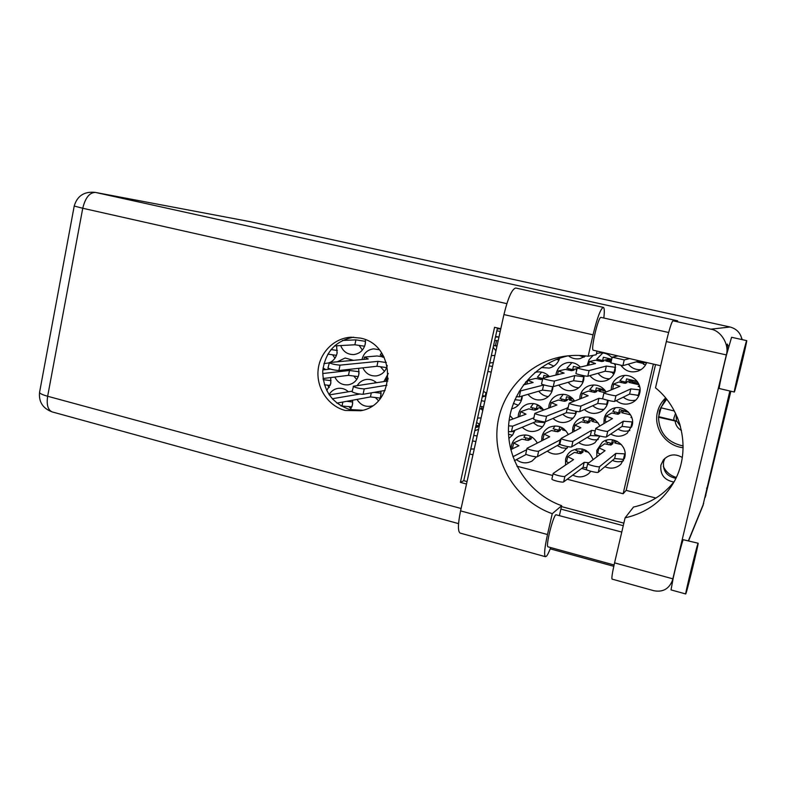 <?xml version="1.0" encoding="UTF-8"?>
<svg xmlns="http://www.w3.org/2000/svg" width="786" height="786" viewBox="0 0 786 786"><rect width="100%" height="100%" fill="white"/><g stroke="black" fill="none" stroke-linecap="round" stroke-linejoin="round"><path stroke-width="1.18" d="M665.604 397.942C661.507 401.882 658.786 406.588 657.46 412.07C653.235 428.242 666.037 446.094 683.152 447.715M665.889 398.296L659.474 410.567L658.737 417.052M665.015 458.238L663.581 461.814C662.647 470.853 666.734 476.365 675.862 478.34M673.808 482.034C664.278 480.148 659.975 474.498 660.908 465.086L663.335 460.026C668.837 454.21 675.164 453.365 682.327 457.491M676.304 477.416C670.32 475.648 665.997 471.983 663.335 466.432M612.432 460.4C616.096 462.05 619.781 462.168 623.495 460.763M604.866 466.746C610.742 469.193 616.047 468.387 620.793 464.32L624.732 457.432C628.191 445.2 612.078 434.432 602.223 442.272L596.81 450.407L596.829 456.823M581.689 468.427L587.427 470.126M593.076 459.633C588.655 449.395 581.463 446.458 571.481 450.83C568.445 452.874 566.49 455.684 565.615 459.26L565.517 465.047M572.778 475.088C578.408 477.878 583.684 477.416 588.596 473.722L590.866 471.295M557.225 445.554L561.911 447.892L567.099 448.285M568.327 434.501C563.876 426.769 557.549 424.361 549.345 427.27C545.474 429.244 542.998 432.359 541.947 436.603L541.642 440.848M547.253 451.154C552.45 454.76 557.765 455.045 563.189 452.019L568.052 446.684M508.532 434.216L512.443 435.238M508.847 438.46L512.639 434.982L514.869 430.276M618.051 429.117C621.805 431.327 625.744 431.779 629.861 430.473M610.722 434.049C616.411 437.193 621.893 436.928 627.159 433.263L632.19 425.383C635.432 413.858 621.176 403.169 611.036 409.418C607.45 411.491 605.161 414.527 604.159 418.535L603.923 423.595M562.756 414.232C565.674 416.993 569.113 418.29 573.092 418.132M574.635 401.027C570.41 395.152 564.859 393.147 557.991 395.034C553.305 396.832 550.328 400.182 549.07 405.065L548.726 408.101M553.02 418.427C557.873 422.73 563.238 423.625 569.123 421.1C572.945 419.095 575.391 415.981 576.452 411.756L576.531 411.402M513.366 403.365L518.288 405.222M511.539 408.867L513.13 408.435C517.778 406.676 520.735 403.356 522.002 398.453L522.326 395.967M623.318 397.156C626.982 400.143 631.129 401.135 635.756 400.133M616.214 400.624C621.52 404.721 627.13 405.242 633.064 402.186C636.503 400.084 638.704 397.087 639.686 393.177C642.634 382.546 630.647 372.112 620.478 376.366C615.792 378.262 612.815 381.642 611.547 386.496L611.184 389.895M568.219 382.291C570.911 385.73 574.419 387.567 578.761 387.783M580.323 367.062C576.629 363.279 572.198 361.835 567.04 362.719C561.371 364.154 557.765 367.71 556.233 373.37L555.957 375.06M558.708 385.052C563.002 390.19 568.347 391.85 574.743 390.003C579.449 388.186 582.446 384.816 583.723 379.893L584.047 375.747M628.319 364.115C631.561 368.162 635.776 370.01 640.983 369.636M621.009 365.461C625.469 371.277 631.227 373.124 638.291 370.992C642.309 369.381 645.119 366.561 646.711 362.543M579.174 355.439L584.077 357.149M568.406 355.793C571.854 358.445 575.716 359.399 579.999 358.642L585.904 355.94M532.672 456.332L535.856 456.784M537.329 443.029C532.937 435.729 526.836 433.42 519.015 436.092C515.066 438.018 512.551 441.133 511.48 445.456L511.175 449.425M516.392 459.633C521.403 463.376 526.62 463.838 532.063 461.028L536.494 456.813M470.735 449.071L474.253 448.953M587.338 437.36C590.679 439.6 594.295 440.317 598.195 439.531M599.816 426.002C595.326 417.69 588.734 415.155 580.029 418.378C576.266 420.392 573.868 423.477 572.837 427.633L572.552 432.221M578.673 442.616C584.086 446.035 589.49 446.084 594.864 442.783L600.013 436.083M533.213 422.701L537.486 425.668L542.537 426.788M543.598 410.037C539.432 404.338 534.008 402.383 527.357 404.181C522.69 405.949 519.733 409.28 518.485 414.153L518.151 417.071M522.209 427.25C526.905 431.602 532.161 432.605 538.007 430.247C541.603 428.468 544.03 425.648 545.268 421.768M481.003 408.612L482.732 410.538M477.574 418.073L481.111 417.926M592.782 405.714C596.043 408.612 599.836 409.791 604.149 409.26M606.153 391.959C601.86 385.838 596.152 383.774 589.038 385.759C584.342 387.606 581.355 390.966 580.088 395.849L579.734 399.033M584.332 409.545C589.382 413.77 594.864 414.507 600.789 411.766C604.463 409.712 606.812 406.637 607.843 402.54L608.168 400.398M538.764 391.182C541.2 394.346 544.384 396.144 548.314 396.596M525.726 381.888L525.245 384.462M527.995 394.326C532.201 399.396 537.437 401.047 543.706 399.288C548.392 397.5 551.369 394.15 552.646 389.237L552.98 386.663M598.077 373.271C601.025 377.005 604.876 378.852 609.641 378.803M593.243 355.311L589.087 359.693L587.103 365.5M589.854 375.629C594.245 380.876 599.718 382.517 606.261 380.581C610.968 378.714 613.964 375.325 615.251 370.422L615.31 364.272M547.94 363.427L553.835 366.138M541.358 367.494L549.159 368.084C554.425 366.748 557.922 363.466 559.632 358.229M493.186 347.324L495.927 350.811M491.358 355.606L494.915 355.41M359.133 345.418L362.375 350.045M340.682 345.565C343.168 351.656 347.54 354.653 353.818 354.565C359.782 353.71 363.594 350.222 365.244 344.091L365.48 339.739M388.284 373.458L383.882 381.593M353.808 376.042L356.716 379.5M334.826 377.054C337.754 382.762 342.264 385.346 348.355 384.816C353.847 383.686 357.335 380.267 358.829 374.558L358.74 368.31M348.788 406.519L351.008 408.72M350.399 409.703L352.442 404.888L352.629 400.221M380.532 366.777L384.462 371.385M379.137 349.711L373.645 348.856C367.563 349.672 363.692 353.169 362.032 359.34L361.992 359.546M362.857 367.848C365.745 373.674 370.294 376.356 376.504 375.885C382.065 374.814 385.641 371.424 387.233 365.726M332.596 354.791L334.954 358.2M323.911 363.613L329.02 362.896M330.012 362.474C333.716 360.577 336.064 357.492 337.066 353.238L336.624 345.791M375.325 397.51L378.38 400.595M357.021 399.406C360.332 404.819 364.989 407.069 370.982 406.166L372.25 405.831M379.835 398.944L380.778 396.065L380.955 391.163M327.448 385.16L329.295 387.4M326.74 390.613L330.759 383.48L330.729 377.575M611.714 359.202L603.373 357.266L602.616 360.538L608.639 359.202L608.796 358.524M637.22 381.377L626.589 378.881L625.833 382.163L631.109 379.943M617.275 441.359L612.402 440.15L611.646 443.402L605.741 441.929L606.812 440.121M561.921 427.604L559.632 427.034L558.905 430.247L553.118 428.812L555.004 425.933M627.985 411.648L619.476 409.585L618.72 412.856L612.785 411.412L615.291 407.895M572.326 398.188L566.51 396.783L565.773 400.015L559.966 398.61L563.297 394.277M578.29 367.534L573.416 366.384L572.68 369.636L566.844 368.261L571.982 362.592M641.268 362.287L643.793 362.877M636.277 361.855L643.636 363.554M595.051 419.763L589.353 418.368L588.616 421.61L582.75 420.176L584.981 416.924M540.178 406.313L537.074 405.547L536.347 408.759L530.619 407.354L533.36 403.552M486.554 393.167L485.925 393.01L485.217 396.183L482.545 395.535M604.63 389.866L596.348 387.891L595.601 391.153L589.716 389.738L593.636 384.934M549.276 376.671L543.863 375.374L543.244 378.125M610.476 372.073L612.992 372.662M556.459 359.408L558.993 360.008M576.796 448.786L575.824 450.457L581.66 451.93L582.328 449.002M624.398 375.521L619.869 380.758L625.833 382.163M525.392 434.904L523.879 437.33L529.597 438.775L530.196 436.073M479.106 423.9L478.654 425.904L475.992 425.236M541.642 372.142L537.378 377.231L542.723 378.508M602.842 352.943L596.712 359.173L602.616 360.538M347.825 391.251L347.432 391.929M381.515 352.826L380.247 355.017L383.352 355.773M375.453 381.819L374.676 382.988M730.862 391.231L705.219 497.224M513.012 418.958L509.918 415.529M479.696 424.332L476.591 422.514M486.573 393.177L483.469 391.379M549.414 376.632C545.7 372.721 541.23 371.238 536.003 372.191L534.902 372.476M612.048 357.758C608.364 353.838 603.884 352.285 598.598 353.101L596.427 353.69M497.921 328.921L497.302 328.656M353.454 360.332L345.133 358.003L337.322 361.806M348.414 391.772C345.359 389.001 341.861 387.871 337.921 388.392C334.07 389.09 331.132 391.173 329.079 394.641M376.533 382.703C373.507 380.07 370.078 378.99 366.217 379.471C362.326 380.129 359.32 382.192 357.198 385.651M325.758 369.577L323.036 367.976M469.655 453.964L472.956 454.819M516.952 466.226L552.705 475.491M567.217 479.254L623.131 493.746L626.167 490.366L655.927 498.059M653.382 364.085L623.131 493.746M655.544 364.576L626.167 490.366M740.658 335.396L742.21 339.64M601.143 389.031L595.601 391.153M482.231 396.95L485.217 396.183M541.073 407.05L536.347 408.759M593.037 419.272L588.616 421.61M479.401 425.648L478.654 425.904M532.535 437.389L529.597 438.775M577.022 368.614L572.68 369.636M571.353 397.952L565.773 400.015M622.954 410.43L618.72 412.856M510.694 416.197L509.721 416.541M562.982 428.232L558.905 430.247M584.804 449.838L581.66 451.93M615.153 440.838L611.646 443.402M646.603 362.818L637.141 361.609L622.905 365.657L610.869 362.906L612.186 357.178L617.973 355.911M629.566 358.583L624.231 359.919L612.186 357.178M643.832 362.719L643.469 364.282L645.65 364.783M645.846 363.053L646.004 362.375M637.141 361.609L637.426 360.401M550.701 547.567C548.992 552.126 547.557 555.024 546.398 556.252L545.396 556.685C543.912 555.142 544.61 547.754 547.488 534.519L460.576 510.88C457.904 523.908 457.737 531.297 460.075 533.065L460.242 533.105M746.69 340.633C746.228 339.68 733.318 393.265 734.311 392.027L734.35 391.988C735.205 391.3 747.584 339.807 746.7 340.633L731.579 337.282L726.5 354.948C722.511 370.786 718.601 388.942 719.259 388.53L734.311 392.027M697.939 543.617C696.425 547.302 684.881 594.855 685.716 593.961L685.991 593.371C687.848 588.203 698.892 542.625 698.135 543.224L697.939 543.617M698.125 543.224L683.191 539.707C682.081 541.976 676.5 563.336 673.278 577.769L671.028 589.903M728.042 345.771L727.315 344.072L727.453 351.195M360.46 338.118L351.254 337.214C334.099 337.862 319.411 352.816 318.055 370.697C316.542 388.569 328.568 406.244 345.25 410.459L360.803 410.734C396.586 404.839 396.39 344.759 360.46 338.118M362.719 410.253L349.741 409.545C332.164 403.415 323.154 390.652 322.722 371.267C325.178 352.079 335.484 340.721 353.631 337.204M548.088 546.85L548.019 546.83C545.415 546.791 552.784 516.707 555.879 514.742L621.775 532.053M593.459 350.232L593.332 350.232C590.345 350.428 598.244 316.434 600.966 317.397L601.084 317.416M568.082 355.832C534.716 363.27 509.809 393.688 508.513 427.407C507.088 461.136 529.322 494.207 561.656 505.693L559.445 515.39M561.656 505.693L552.244 513.71L547.488 534.519M612.117 579.125L612.068 579.115C611.498 578.103 612.333 572.68 614.564 562.855L672.845 578.83L726.284 355.085C729.634 344.848 720.998 330.621 710.898 329.177L730.017 326.996C736.639 328.794 740.608 332.989 741.915 339.572M729.86 390.996L702.88 505.781M726.5 354.948L666.332 341.576L655.514 387.832C683.673 410.469 691.542 453.63 672.954 483.754C661.733 501.822 645.787 513.179 625.096 517.856L614.564 562.855M666.332 341.576C669.407 328.951 671.608 322.014 672.944 320.796L677.62 320.826L95.509 192.442L250.056 221.662L730.017 326.996M707.312 488.312L706.575 488.116M506.842 303.661L82.746 208.261C85.35 197.679 89.604 192.403 95.509 192.442L250.056 221.662M623.259 525.687L560.88 509.102M466.511 484.009L460.39 482.388L494.571 327.31L500.8 328.745M674.28 481.415C663.748 494.807 650.15 503.354 633.516 507.049L625.096 517.856M467.051 481.553L463.769 480.678L497.45 327.978M623.858 523.152L561.45 506.597M463.769 480.678L460.39 482.388M673.278 577.769L672.128 581.168C668.621 589.176 662.539 592.359 653.883 590.728L653.264 590.551M597.026 351.077L596.181 354.771L588.164 356.235C579.508 354.997 570.921 355.125 562.403 356.628C526.659 362.935 499.11 394.464 496.988 430.197C494.699 465.931 517.964 501.468 552.244 513.71M603.334 307.375C600.651 308.564 597.232 317.711 593.047 334.836L503.934 314.567C508.051 297.776 511.991 288.924 515.773 288.01L603.334 307.375C604.434 307.866 604.591 311.413 603.815 318.025M593.047 334.836L588.164 356.235M503.934 314.567L460.576 510.88M330.169 385.494L324.402 384.786M331.053 380.66L323.193 379.677M330.572 384.266L330.896 382.684M380.188 398.089L370.442 396.93L336.88 403.139M329.255 394.906L352.197 391.153M359.752 394.071L332.232 398.748M381.092 393.206L374.146 392.361M380.198 398.05L381.063 394.012M370.442 396.93L371.306 392.853M336.457 355.331L327.831 354.122M337.361 350.477L331.004 349.564M336.88 354.024L337.204 352.442M386.653 367.612L376.936 366.276L338.904 370.52C334.158 370.167 330.503 369.341 327.949 368.045L329.432 362.523L368.221 358.976L364.449 357.06L377.034 355.979L383.981 356.952M386.329 362.533L377.978 361.364L340.024 365.136C335.278 364.763 331.633 363.938 329.069 362.67M382.792 355.636L383.362 355.803M382.399 357.099L382.703 355.645M363.967 359.369L364.449 357.06M386.702 367.504L387.144 365.382M376.936 366.276L377.978 361.364M351.863 406.863L341.036 405.969M352.737 402.019L346.695 401.322M352.03 406.391L352.678 403.336M342.087 405.763L342.873 402.029M358.229 376.612L348.473 375.344L323.026 378.538M322.82 369.892L330.366 369.096M359.133 371.749L349.495 370.471L322.673 373.527M358.416 376.072L359.064 373.006M348.473 375.344L349.495 370.471M385.052 390.445L363.093 394.297C358.347 394.041 354.673 393.197 352.069 391.772L353.533 386.211L387.832 380.984M388.058 379.353L386.417 378.479L388.166 378.223M386.918 385.209L364.232 388.903C359.487 388.618 355.812 387.773 353.199 386.378M385.808 381.298L386.417 378.479M364.616 346.233L354.879 344.779L334.463 345.909M365.549 341.34L355.911 339.876L342.382 340.466M364.832 345.604L365.48 342.529M354.879 344.779L355.911 339.876M497.037 345.781L493.549 345.683M498.589 337.017L495.475 336.919M498.157 340.721L494.669 340.584M495.632 345.555L494.099 345.634M497.027 345.84L495.544 345.968M496.86 337.115L497.862 336.88M495.435 345.516L496.555 340.456M559.16 359.595L556.635 359.34M558.718 359.674L558.993 358.455M600.514 361.354L601.762 361.079M614.632 372.417L605.132 371.238L587.8 376.229C587.034 376.612 575.499 373.949 575.912 373.488L577.288 367.76L595.542 363.554L589.48 361.491L595.503 360.214L601.86 361.521M615.615 367.357L606.32 366.07L589.097 370.54C588.341 370.894 576.796 368.241 577.209 367.809M615.409 364.822L614.652 364.527L615.32 364.35M599.001 359.703L603.903 361.069L601.84 361.531M611.508 360.116L610.103 359.791L605.819 360.951L611.036 362.169M613.031 372.476L612.805 373.478L614.023 373.763M598.254 360.862L598.5 359.811M601.811 361.069L603.903 361.069M611.213 361.383L609.435 360.98L610.103 359.791M588.645 365.146L589.48 361.491M613.974 372.623L615.153 367.484M605.132 371.238L606.32 366.07M552.047 391.202L542.468 390.111L519.222 396.881L516.264 396.645M542.478 379.579L535.6 378.439L527.711 380.286L533.124 382.497L523.378 384.924M545.14 385.228L543.607 385.022L519.173 391.271M539.55 377.742L542.704 378.597M539.029 379.265L539.353 377.791M526.875 384.049L527.711 380.286M551.556 391.349L552.617 386.653M542.468 390.111L543.607 385.022M593.037 392.175L596.898 391.556L594.766 392.381L588.439 391.094L582.2 393.383L588.174 395.731L569.152 403.208C568.691 403.847 580.196 406.549 581.001 405.998L598.912 398.315L603.078 398.885M607.323 404.289L597.733 403.464L579.704 411.648C578.899 412.237 567.404 409.516 567.865 408.858L569.152 403.208M581.109 398.502L582.2 393.383M591.671 390.21L596.898 391.556M602.891 389.453L598.863 391.241L604.572 392.607M594.766 392.381L594.078 392.145M591.18 391.752L591.524 390.269M605.692 391.231L602.646 390.524L603.117 389.502M606.596 404.643L607.598 400.261M597.733 403.464L598.912 398.315M483.154 408.641L479.568 409.025M481.543 408.445L481.946 406.647M533.321 409.948L537.86 409.093L535.06 410.115L532.181 409.693L532.603 407.836M544.973 422.652L535.325 421.827L511.431 431.701L508.454 431.583M509.112 420.392L526.021 414.173L520.686 411.687L528.772 408.858L532.181 409.693M533.89 417.779L512.678 426.14L508.591 425.815M536.406 408.74L537.86 409.093M541.976 407.944L540.188 408.661L543.175 409.398M535.06 410.115L534.382 409.84M519.595 416.531L520.686 411.687M544.443 422.878L544.678 421.827M535.325 421.827L535.728 420.029M585.658 422.858L589.942 421.905L587.722 423.084L581.404 421.817L574.949 425.108L580.854 427.751L561.145 438.421C560.644 439.246 572.09 442.007 572.945 441.26L591.544 430.404L595.238 430.826M599.934 436.063L590.365 435.523L571.658 446.88C570.803 447.666 559.357 444.896 559.868 444.031L561.145 438.421M575.185 430.807L573.8 430.178L574.949 425.108M588.655 421.591L589.942 421.905M594.747 419.695L591.946 421.384L598.117 422.897M587.722 423.084L586.936 422.789M584.145 422.495L584.568 420.618M599.256 436.505L599.384 435.925M590.365 435.523L591.544 430.404M479.195 426.582L475.54 427.299M476.935 427.378L476.444 427.083M477.849 426.307L479.313 426.041M526.256 440.189L531.12 439.001L528.251 440.366L521.973 439.128L513.69 442.931L518.947 445.701L510.782 449.612M526.315 454.387L514.417 460.675M513.396 448.364L512.57 447.922L513.69 442.931M526.708 449.7L512.914 456.735M529.823 438.667L531.12 439.001M528.251 440.366L527.494 440.032M525.382 439.993L525.863 437.831M498.963 337.086L495.593 336.418M497.243 328.941L500.78 328.843M500.201 331.466L496.831 330.798M491.23 372.083L487.86 371.454M489.717 363.034L493.343 362.513M492.468 366.492L489.098 365.863M570.282 370.52L571.903 370.137M583.124 381.878L573.574 380.738L553.236 386.633C552.303 387.066 541.082 384.462 541.505 383.912L542.88 378.213L564.112 373.095L558.374 370.963L565.34 369.391L571.697 370.668M584.086 376.848L574.743 375.61L554.513 380.994C553.58 381.397 542.35 378.803 542.772 378.282M569.074 368.781L574.065 370.118L571.658 370.687M576.757 369.784L576.167 369.951L576.688 370.068M582.672 382.016L582.809 382.615M568.445 370.118L568.73 368.86M571.953 370.127L574.065 370.118M557.539 374.676L558.374 370.963M582.544 382.055L583.713 376.956M573.574 380.738L574.743 375.61M623.504 383.106L627.032 382.605L625.234 383.332L618.877 382.025L613.611 384.03L619.928 386.319L603.972 392.882C603.52 393.422 615.34 396.193 615.969 395.682L630.804 388.893L640.059 389.915M639.185 394.877L638.34 395.329L629.606 394.081L614.652 401.391C614.023 401.931 602.194 399.15 602.656 398.581L603.972 392.882M612.716 389.267L613.611 384.03M639.735 386.948L638.173 386.407L639.44 385.808M621.834 381.22L627.032 382.605M637.505 381.78L632.475 380.601L628.8 382.35L639.087 384.776M636.316 395.034L638.743 395.928M625.234 383.332L624.556 383.116M621.284 382.595L621.579 381.318M638.448 383.362L631.865 381.849L632.475 380.601M638.34 395.329L639.539 390.17M629.606 394.081L630.804 388.893M521.413 400.398L514.84 399.73M483.547 406.893L480.177 406.293M484.765 401.332L481.405 400.732M521.01 400.526L522.002 396.065M562.982 401.125L567.178 400.388L564.712 401.312L558.404 400.035L551.222 402.599L556.881 405.016L534.873 413.377C534.411 414.104 545.602 416.747 546.575 416.148L568.131 407.688M575.922 413.544L566.303 412.709L545.307 421.758C544.325 422.387 533.144 419.734 533.615 418.977L534.873 413.377M561.921 399.082L567.178 400.388M572.719 398.581L569.329 400.015L574.212 401.194M564.712 401.312L564.024 401.057M561.489 400.781L561.872 399.091M550.102 407.58L551.222 402.599M575.293 413.819L575.873 411.284M566.303 412.709L567.463 407.61M615.949 414.006L619.948 413.181L618.071 414.271L611.734 412.994L606.232 416.01L612.461 418.584L595.798 428.39C595.297 429.136 607.077 431.966 607.755 431.259L623.308 421.237L632.563 421.964M631.797 426.769L630.863 427.437L622.109 426.395L606.438 436.928C605.76 437.664 593.99 434.835 594.501 434.049L595.798 428.39M606.861 421.876L605.053 421.109L606.232 416.01M631.885 417.847L630.962 417.425L631.59 417.002M614.554 411.844L619.948 413.181M624.585 410.823L621.755 412.719L630.549 414.841M618.071 414.271L617.275 413.986M614.121 413.574L614.514 411.864M628.662 412.326L624.988 411.461L625.184 410.97M630.863 427.437L632.052 422.308M622.109 426.395L623.308 421.237M514.447 431.622L511.755 431.563M475.894 441.516L472.533 440.946M474.793 430.689L478.586 429.323M477.112 435.984L473.752 435.415M514.005 431.809L514.299 430.512M555.761 431.583L560.339 430.512L557.785 431.779L551.487 430.531L544.108 434.088L549.679 436.79L527.023 448.295C526.512 449.209 537.653 451.901 538.675 451.105L560.899 439.512M560.752 444.689L559.072 444.522L537.408 456.686C536.386 457.511 525.254 454.809 525.765 453.856L527.023 448.295M544.04 439.639L542.969 439.109L544.108 434.088M559.043 430.188L560.339 430.512M564.112 429.048L562.521 429.932L565.94 430.787M557.785 431.779L557.009 431.465M554.562 431.298L555.024 429.284M559.072 444.522L560.222 439.443M578.378 453.394L582.121 452.264L579.832 452.461L583.006 452.107L580.716 453.64L574.409 452.402L567.738 456.686L573.554 459.614L553.177 473.427C552.627 474.459 564.034 477.279 564.928 476.326L584.204 462.325L588.891 462.757M586.749 467.749L583.035 467.415L563.65 481.916C562.756 482.899 551.35 480.079 551.91 479.018L553.177 473.427M568.779 462.846L566.588 461.726L567.738 456.686M581.837 451.812L583.006 452.107M586.189 450.535L585.059 451.38L588.596 452.274M580.716 453.64L579.842 453.276M577.13 453.09L577.631 450.918M583.035 467.415L584.204 462.325M608.502 444.768L612.893 443.609L610.938 445.053L604.611 443.805L598.893 447.833L605.043 450.692L587.682 463.701C587.132 464.654 598.863 467.542 599.58 466.629L615.841 453.404L625.096 453.876M624.448 458.484L623.426 459.388L614.652 458.543L598.274 472.268C597.557 473.211 585.825 470.323 586.385 469.33L587.682 463.701M600.386 454.17L597.724 452.903L598.893 447.833M611.754 443.324L612.893 443.609M616.784 441.241L614.75 442.94L621.392 444.591M610.938 445.053L610.054 444.709M606.988 444.395L607.46 442.361M623.426 459.388L624.615 454.288M614.652 458.543L615.841 453.404M683.162 445.957C667.402 442.538 659.179 432.968 658.501 417.238L661.095 407.826M658.501 417.238L676.982 421.394L680.44 426.346M681.462 430.473C677.807 428.399 675.705 425.324 675.164 421.267M674.044 420.382L673.867 417.975M675.518 413.328L673.808 418.447L673.995 420.353L676.451 421.09M674.329 410.99L660.731 407.738L666.666 399.249M659.1 416.757L673.995 420.353M680.057 425L677.355 417.386M676.52 421.296L676.107 416.049M705.327 496.595L705.946 495.101M622.905 365.657L624.231 359.919M688.448 540.65L703.706 503.354M74.218 206.05L82.746 208.261L47.651 396.252L461.097 508.503M672.944 320.796L710.898 329.177M52.436 411.982L52.181 411.913C47.907 410.007 46.403 404.79 47.651 396.252C42.415 394.788 39.713 393.501 39.555 392.401C38.661 401.96 42.866 408.465 52.181 411.913L458.562 523.633M39.585 392.234L74.208 206.079C77.195 195.891 84.151 191.322 95.096 192.354M332.861 399.435L333.009 398.708M384.089 357.158L383.214 357.237M338.904 370.52L340.024 365.136M363.093 394.297L364.232 388.903M587.8 376.229L589.097 370.54M519.222 396.881L520.47 391.29M579.704 411.648L581.001 405.998M511.431 431.701L512.678 426.14M571.658 446.88L572.945 441.26M553.236 386.633L554.513 380.994M614.652 401.391L615.969 395.682M545.307 421.758L546.575 416.148M606.438 436.928L607.755 431.259M537.408 456.686L538.675 451.105M563.65 481.916L564.928 476.326M598.274 472.268L599.58 466.629M620.999 376.189L620.478 376.366M611.547 409.152L611.036 409.418M663.335 460.026L663.816 459.437M705.484 496.595L705.111 497.509M685.716 593.961L670.998 589.893M548.019 546.83L614.082 564.977M593.332 350.232L660.682 365.765M601.025 317.397L668.64 332.498M727.384 345.624L728.838 345.948M550.22 548.834L613.787 566.313M612.068 579.115L653.883 590.728M672.128 581.168L672.983 579.076M688.634 540.709L703.185 505.044M545.396 556.685L460.075 533.065M564.603 356.264L562.403 356.628M540.454 379.559L541.613 379.284M475.589 427.093L476.758 426.68"/></g></svg>
